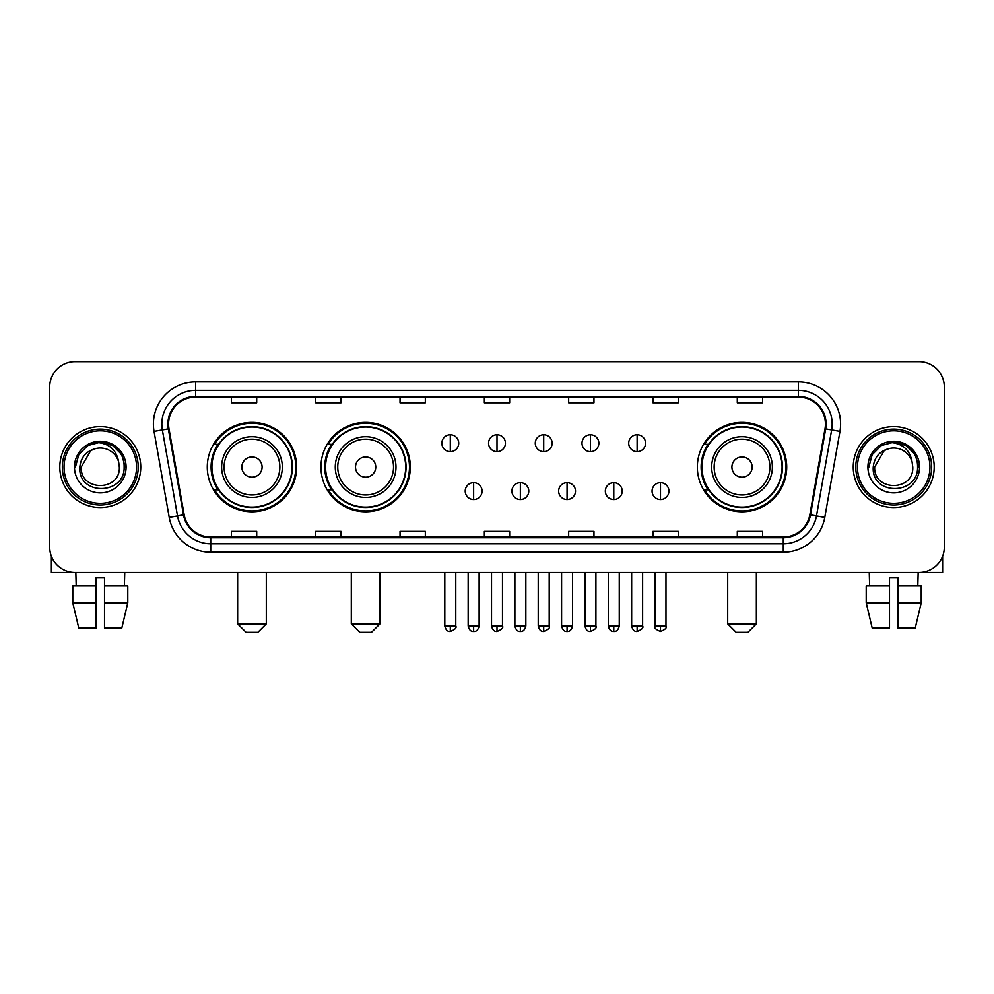 <?xml version="1.0" encoding="UTF-8"?>
<svg xmlns="http://www.w3.org/2000/svg" width="994" height="994" viewBox="0 0 994 994"><rect width="100%" height="100%" fill="white"/><g stroke="black" fill="none" stroke-linecap="round" stroke-linejoin="round"><path stroke-width="1.49" d="M697.341 467.068A44.693 44.693 0 0 0 742.021 511.761A44.693 44.693 0 0 0 786.714 467.068A44.693 44.693 0 0 0 742.021 422.375A44.693 44.693 0 0 0 697.341 467.068M320.95 467.068A44.693 44.693 0 0 0 365.63 511.761A44.693 44.693 0 0 0 410.323 467.068A44.693 44.693 0 0 0 365.63 422.375A44.693 44.693 0 0 0 320.95 467.068M207.286 467.068A44.693 44.693 0 0 0 251.979 511.761A44.693 44.693 0 0 0 296.659 467.068A44.693 44.693 0 0 0 251.979 422.375A44.693 44.693 0 0 0 207.286 467.068M218.009 489.831A40.891 40.891 0 0 1 218.009 444.306M331.661 489.831A40.891 40.891 0 0 1 331.661 444.306M708.051 489.831A40.891 40.891 0 0 1 708.051 444.306M49.7 386.964L49.7 547.172A25.297 25.297 0 0 0 74.997 572.469L919.003 572.469A25.297 25.297 0 0 0 944.3 547.172L944.3 386.964A25.297 25.297 0 0 0 919.003 361.667L74.997 361.667A25.297 25.297 0 0 0 49.7 386.964L49.7 547.172M59.814 467.068A40.468 40.468 0 0 0 100.295 507.536A40.468 40.468 0 0 0 140.763 467.068A40.468 40.468 0 0 0 100.295 426.6A40.468 40.468 0 0 0 59.814 467.068A40.468 40.468 0 0 0 100.295 507.536A40.468 40.468 0 0 0 140.763 467.068A40.468 40.468 0 0 0 100.295 426.6A40.468 40.468 0 0 0 59.814 467.068M853.237 467.068A40.468 40.468 0 0 0 893.705 507.536A40.468 40.468 0 0 0 934.186 467.068A40.468 40.468 0 0 0 893.705 426.6A40.468 40.468 0 0 0 853.237 467.068A40.468 40.468 0 0 0 893.705 507.536A40.468 40.468 0 0 0 934.186 467.068A40.468 40.468 0 0 0 893.705 426.6A40.468 40.468 0 0 0 853.237 467.068M168.582 424.065A26.987 26.987 0 0 1 195.57 397.091L798.43 397.091A26.987 26.987 0 0 1 825.008 428.749L809.837 514.755A26.987 26.987 0 0 1 783.272 537.046L210.728 537.046A26.987 26.987 0 0 1 184.163 514.755L168.992 428.749A26.987 26.987 0 0 1 168.582 424.065M167.911 424.065A27.658 27.658 0 0 0 168.334 428.874L183.492 514.867A27.658 27.658 0 0 0 210.728 537.729L783.272 537.729A27.658 27.658 0 0 0 810.508 514.867L825.666 428.874A27.658 27.658 0 0 0 798.43 396.407L195.57 396.407A27.658 27.658 0 0 0 167.911 424.065M154.045 431.384A42.158 42.158 0 0 1 195.57 381.907L798.43 381.907A42.158 42.158 0 0 1 839.955 431.384L824.784 517.389A42.158 42.158 0 0 1 783.272 552.229L210.728 552.229A42.158 42.158 0 0 1 169.216 517.389L154.045 431.384L162.357 429.917A33.721 33.721 0 0 1 195.57 390.344L798.43 390.344A33.721 33.721 0 0 1 831.643 429.917L816.484 515.923A33.721 33.721 0 0 1 783.272 543.793L210.728 543.793A33.721 33.721 0 0 1 177.516 515.923L162.357 429.917A33.721 33.721 0 0 1 161.836 424.065M919.003 361.667L74.997 361.667M74.997 572.469L919.003 572.469M944.3 547.172L944.3 386.964M810.508 514.867L816.484 515.923L831.643 429.917L839.955 431.384M484.351 397.091L484.351 402.794L509.649 402.794L509.649 397.091M400.035 397.091L400.035 402.794L425.333 402.794L425.333 397.091M315.719 397.091L315.719 402.794L341.017 402.794L341.017 397.091M231.403 397.091L231.403 402.794L256.7 402.794L256.7 397.091M568.667 397.091L568.667 402.794L593.965 402.794L593.965 397.091M652.983 397.091L652.983 402.794L678.281 402.794L678.281 397.091M737.299 397.091L737.299 402.794L762.597 402.794L762.597 397.091M509.649 537.046L509.649 531.343L484.351 531.343L484.351 537.046M425.333 537.046L425.333 531.343L400.035 531.343L400.035 537.046M341.017 537.046L341.017 531.343L315.719 531.343L315.719 537.046M256.7 537.046L256.7 531.343L231.403 531.343L231.403 537.046M593.965 537.046L593.965 531.343L568.667 531.343L568.667 537.046M678.281 537.046L678.281 531.343L652.983 531.343L652.983 537.046M762.597 537.046L762.597 531.343L737.299 531.343L737.299 537.046M51.39 556.255L51.39 572.469L149.199 572.469M72.786 585.951L72.786 602.811L78.774 628.109L72.786 602.811L72.786 585.951L96.07 585.951L96.07 577.526L104.507 577.526L104.507 585.951L127.791 585.951L127.791 602.811L121.802 628.109L127.791 602.811L104.507 602.811L104.507 585.951M124.747 572.469L124.374 585.951M96.07 585.951L96.07 628.109L78.774 628.109M72.786 602.811L96.07 602.811M121.802 628.109L104.507 628.109L104.507 602.811M75.842 572.469L76.203 585.951M136.551 467.068A36.256 36.256 0 0 0 100.295 430.812A36.256 36.256 0 0 0 64.038 467.068A36.256 36.256 0 0 0 100.295 503.324A36.256 36.256 0 0 0 136.551 467.068M138.228 467.068A37.946 37.946 0 0 0 100.295 429.122A37.946 37.946 0 0 0 62.349 467.068A37.946 37.946 0 0 0 100.295 505.014A37.946 37.946 0 0 0 138.228 467.068M119.342 467.068C120.51 491.645 80.067 491.645 81.235 467.068L90.765 450.568L95.561 448.605C86.118 451.177 80.874 457.327 79.818 467.068C77.793 496.056 124.995 495.31 124.138 467.068C124.287 459.066 121.318 452.456 115.242 447.213C109.713 443.175 103.562 441.597 96.791 442.467C109.253 443.448 116.534 449.959 118.659 461.999L119.342 467.068C120.51 491.645 80.067 491.645 81.235 467.068L90.765 450.568L95.561 448.605L90.765 450.568L81.235 467.068L90.765 450.568L95.561 448.605L90.765 450.568L81.235 467.068L90.765 450.568L95.561 448.605L90.765 450.568L81.235 467.068L90.765 450.568L95.561 448.605L90.765 450.568L81.235 467.068C80.067 491.645 120.51 491.645 119.342 467.068C120.51 491.645 80.067 491.645 81.235 467.068C80.067 491.645 120.51 491.645 119.342 467.068C120.51 491.645 80.067 491.645 81.235 467.068C80.067 491.645 120.51 491.645 119.342 467.068L118.659 461.999A19.06 19.06 0 0 0 95.561 448.605M74.488 467.068A25.807 25.807 0 0 0 100.295 492.862A25.807 25.807 0 0 0 126.089 467.068A25.807 25.807 0 0 0 100.295 441.261A25.807 25.807 0 0 0 74.488 467.068M96.791 442.467L87.87 445.548L78.762 454.643L75.445 467.068L78.762 454.643L87.87 445.548L100.295 442.218L112.72 445.548L121.815 454.643L125.145 467.068L121.815 454.643L112.72 445.548L100.295 442.218L87.87 445.548L78.762 454.643L75.445 467.068L78.762 454.643L87.87 445.548L100.295 442.218L112.72 445.548L121.815 454.643L125.145 467.068L121.815 454.643L112.72 445.548L100.295 442.218L87.87 445.548L78.762 454.643L75.445 467.068L78.762 454.643L87.87 445.548L100.295 442.218L112.72 445.548L121.815 454.643L125.145 467.068M257.881 632.333L246.077 632.333L237.641 623.897L266.305 623.897L257.881 632.333M262.093 467.068A10.114 10.114 0 0 0 251.979 456.954A10.114 10.114 0 0 0 241.853 467.068A10.114 10.114 0 0 0 251.979 477.182A10.114 10.114 0 0 0 262.093 467.068M282.333 467.068A30.354 30.354 0 0 0 251.979 436.714A30.354 30.354 0 0 0 221.625 467.068A30.354 30.354 0 0 0 251.979 497.422A30.354 30.354 0 0 0 282.333 467.068A30.354 30.354 0 0 1 251.979 497.422A30.354 30.354 0 0 1 221.625 467.068M292.025 467.068A40.046 40.046 0 0 0 251.979 427.022A40.046 40.046 0 0 0 211.921 467.068A40.046 40.046 0 0 0 251.979 507.114A40.046 40.046 0 0 0 292.025 467.068M295.814 467.068A43.848 43.848 0 0 1 214.505 489.831L218.568 489.831A40.431 40.431 0 0 0 278.718 497.385A40.431 40.431 0 0 0 278.718 436.751A40.431 40.431 0 0 0 218.568 444.306L214.505 444.306A43.848 43.848 0 0 1 295.814 467.068M371.532 632.333L359.729 632.333L351.304 623.897L379.969 623.897L371.532 632.333M375.757 467.068A10.114 10.114 0 0 0 365.63 456.954A10.114 10.114 0 0 0 355.517 467.068A10.114 10.114 0 0 0 365.63 477.182A10.114 10.114 0 0 0 375.757 467.068M395.985 467.068A30.354 30.354 0 0 0 365.63 436.714A30.354 30.354 0 0 0 335.276 467.068A30.354 30.354 0 0 0 365.63 497.422A30.354 30.354 0 0 0 395.985 467.068A30.354 30.354 0 0 1 365.63 497.422A30.354 30.354 0 0 1 335.276 467.068M405.689 467.068A40.046 40.046 0 0 0 365.63 427.022A40.046 40.046 0 0 0 325.585 467.068A40.046 40.046 0 0 0 365.63 507.114A40.046 40.046 0 0 0 405.689 467.068M409.478 467.068A43.848 43.848 0 0 1 328.169 489.831L332.232 489.831A40.431 40.431 0 0 0 392.382 497.385A40.431 40.431 0 0 0 392.382 436.751A40.431 40.431 0 0 0 332.232 444.306L328.169 444.306A43.848 43.848 0 0 1 409.478 467.068M747.923 632.333L736.119 632.333L727.695 623.897L756.359 623.897L747.923 632.333M752.147 467.068A10.114 10.114 0 0 0 742.021 456.954A10.114 10.114 0 0 0 731.907 467.068A10.114 10.114 0 0 0 742.021 477.182A10.114 10.114 0 0 0 752.147 467.068M772.375 467.068A30.354 30.354 0 0 0 742.021 436.714A30.354 30.354 0 0 0 711.667 467.068A30.354 30.354 0 0 0 742.021 497.422A30.354 30.354 0 0 0 772.375 467.068A30.354 30.354 0 0 1 742.021 497.422A30.354 30.354 0 0 1 711.667 467.068M782.079 467.068A40.046 40.046 0 0 0 742.021 427.022A40.046 40.046 0 0 0 701.975 467.068A40.046 40.046 0 0 0 742.021 507.114A40.046 40.046 0 0 0 782.079 467.068M785.869 467.068A43.848 43.848 0 0 1 704.547 489.831L708.61 489.831A40.431 40.431 0 0 0 768.772 497.385A40.431 40.431 0 0 0 768.772 436.751A40.431 40.431 0 0 0 708.61 444.306L704.547 444.306A43.848 43.848 0 0 1 785.869 467.068M450.294 434.776A8.437 8.437 0 0 0 441.858 443.2A8.437 8.437 0 0 0 450.294 451.636A8.437 8.437 0 0 0 458.719 443.2A8.437 8.437 0 0 0 450.294 434.776L450.294 451.636A8.437 8.437 0 0 0 458.719 443.2A8.437 8.437 0 0 0 450.294 434.776M497 434.776A8.437 8.437 0 0 0 488.563 443.2A8.437 8.437 0 0 0 497 451.636A8.437 8.437 0 0 0 505.437 443.2A8.437 8.437 0 0 0 497 434.776L497 451.636A8.437 8.437 0 0 0 505.437 443.2A8.437 8.437 0 0 0 497 434.776M543.706 434.776A8.437 8.437 0 0 0 535.281 443.2A8.437 8.437 0 0 0 543.706 451.636A8.437 8.437 0 0 0 552.142 443.2A8.437 8.437 0 0 0 543.706 434.776L543.706 451.636A8.437 8.437 0 0 0 552.142 443.2A8.437 8.437 0 0 0 543.706 434.776M590.424 434.776A8.437 8.437 0 0 0 581.987 443.2A8.437 8.437 0 0 0 590.424 451.636A8.437 8.437 0 0 0 598.86 443.2A8.437 8.437 0 0 0 590.424 434.776L590.424 451.636A8.437 8.437 0 0 0 598.86 443.2A8.437 8.437 0 0 0 590.424 434.776M637.129 434.776A8.437 8.437 0 0 0 628.705 443.2A8.437 8.437 0 0 0 637.129 451.636A8.437 8.437 0 0 0 645.566 443.2A8.437 8.437 0 0 0 637.129 434.776L637.129 451.636A8.437 8.437 0 0 0 645.566 443.2A8.437 8.437 0 0 0 637.129 434.776M473.641 482.662A8.437 8.437 0 0 0 465.217 491.098A8.437 8.437 0 0 0 473.641 499.535A8.437 8.437 0 0 0 482.078 491.098A8.437 8.437 0 0 0 473.641 482.662L473.641 499.535A8.437 8.437 0 0 0 482.078 491.098A8.437 8.437 0 0 0 473.641 482.662M520.359 482.662A8.437 8.437 0 0 0 511.922 491.098A8.437 8.437 0 0 0 520.359 499.535A8.437 8.437 0 0 0 528.783 491.098A8.437 8.437 0 0 0 520.359 482.662L520.359 499.535A8.437 8.437 0 0 0 528.783 491.098A8.437 8.437 0 0 0 520.359 482.662M567.065 482.662A8.437 8.437 0 0 0 558.64 491.098A8.437 8.437 0 0 0 567.065 499.535A8.437 8.437 0 0 0 575.501 491.098A8.437 8.437 0 0 0 567.065 482.662L567.065 499.535A8.437 8.437 0 0 0 575.501 491.098A8.437 8.437 0 0 0 567.065 482.662M613.783 482.662A8.437 8.437 0 0 0 605.346 491.098A8.437 8.437 0 0 0 613.783 499.535A8.437 8.437 0 0 0 622.207 491.098A8.437 8.437 0 0 0 613.783 482.662L613.783 499.535A8.437 8.437 0 0 0 622.207 491.098A8.437 8.437 0 0 0 613.783 482.662M660.488 482.662A8.437 8.437 0 0 0 652.064 491.098A8.437 8.437 0 0 0 660.488 499.535A8.437 8.437 0 0 0 668.925 491.098A8.437 8.437 0 0 0 660.488 482.662L660.488 499.535A8.437 8.437 0 0 0 668.925 491.098A8.437 8.437 0 0 0 660.488 482.662M942.61 556.255L942.61 572.469L844.801 572.469M889.493 585.951L889.493 602.811L866.209 602.811L872.198 628.109L866.209 602.811L866.209 585.951L889.493 585.951L889.493 577.526L897.93 577.526L897.93 585.951L921.214 585.951L921.214 602.811L915.226 628.109L921.214 602.811L897.93 602.811L897.93 585.951M918.158 572.469L917.797 585.951M889.493 602.811L889.493 628.109L872.198 628.109M915.226 628.109L897.93 628.109L897.93 602.811M869.253 572.469L869.626 585.951M929.962 467.068A36.256 36.256 0 0 0 893.705 430.812A36.256 36.256 0 0 0 857.449 467.068A36.256 36.256 0 0 0 893.705 503.324A36.256 36.256 0 0 0 929.962 467.068M931.651 467.068A37.946 37.946 0 0 0 893.705 429.122A37.946 37.946 0 0 0 855.772 467.068A37.946 37.946 0 0 0 893.705 505.014A37.946 37.946 0 0 0 931.651 467.068M912.765 467.068C913.933 491.645 873.49 491.645 874.658 467.068L884.188 450.568L888.984 448.605C879.541 451.177 874.298 457.327 873.241 467.068C871.204 496.056 918.419 495.31 917.561 467.068C917.711 459.066 914.741 452.456 908.665 447.213C903.124 443.175 896.973 441.597 890.202 442.467C902.664 443.448 909.957 449.959 912.082 461.999L912.765 467.068C913.933 491.645 873.49 491.645 874.658 467.068L884.188 450.568L888.984 448.605L884.188 450.568L874.658 467.068L884.188 450.568L888.984 448.605L884.188 450.568L874.658 467.068L884.188 450.568L888.984 448.605L884.188 450.568L874.658 467.068L884.188 450.568L888.984 448.605A19.06 19.06 0 0 1 912.082 461.999L912.765 467.068C913.933 491.645 873.49 491.645 874.658 467.068C873.49 491.645 913.933 491.645 912.765 467.068L912.082 461.999M867.911 467.068A25.807 25.807 0 0 0 893.705 492.862A25.807 25.807 0 0 0 919.512 467.068A25.807 25.807 0 0 0 893.705 441.261A25.807 25.807 0 0 0 867.911 467.068M868.855 467.068L872.185 454.643L881.28 445.548L893.705 442.218L906.13 445.548L915.238 454.643L918.555 467.068L915.238 454.643L906.13 445.548L893.705 442.218L881.28 445.548L872.185 454.643L868.855 467.068L872.185 454.643L881.28 445.548L893.705 442.218L906.13 445.548L915.238 454.643L918.555 467.068L915.238 454.643L906.13 445.548L893.705 442.218L881.28 445.548L872.185 454.643L868.855 467.068L872.185 454.643L881.28 445.548L893.705 442.218L906.13 445.548L915.238 454.643L918.555 467.068L915.238 454.643L906.13 445.548L893.705 442.218L881.28 445.548L872.185 454.643L868.855 467.068L872.185 454.643L881.28 445.548L893.705 442.218L906.13 445.548L915.238 454.643L918.555 467.068L915.238 454.643L906.13 445.548L893.705 442.218L881.28 445.548L872.185 454.643L868.855 467.068L872.185 454.643L881.28 445.548L893.705 442.218L906.13 445.548L915.238 454.643L918.555 467.068L915.238 454.643L906.13 445.548L893.705 442.218L881.28 445.548L872.185 454.643L868.855 467.068L872.185 454.643L881.28 445.548L893.705 442.218L906.13 445.548L915.238 454.643L918.555 467.068L915.238 454.643L906.13 445.548L893.705 442.218L881.28 445.548L872.185 454.643L868.855 467.068L872.185 454.643L881.28 445.548L893.705 442.218L906.13 445.548L915.238 454.643L918.555 467.068M798.43 381.907L798.43 396.407M162.357 429.917L168.334 428.874M210.728 552.229L210.728 537.729M783.272 537.729L783.272 552.229M169.216 517.389L183.492 514.867M825.666 428.874L831.643 429.917M195.57 381.907L195.57 396.407M816.484 515.923L824.784 517.389M279.861 467.068A27.882 27.882 0 0 0 251.979 439.186A27.882 27.882 0 0 0 224.097 467.068A27.882 27.882 0 0 0 251.979 494.95A27.882 27.882 0 0 0 279.861 467.068M393.525 467.068A27.882 27.882 0 0 0 365.63 439.186A27.882 27.882 0 0 0 337.749 467.068A27.882 27.882 0 0 0 365.63 494.95A27.882 27.882 0 0 0 393.525 467.068M769.903 467.068A27.882 27.882 0 0 0 742.021 439.186A27.882 27.882 0 0 0 714.139 467.068A27.882 27.882 0 0 0 742.021 494.95A27.882 27.882 0 0 0 769.903 467.068M450.294 626.009L444.803 626.009C445.759 629.91 447.586 631.737 450.294 631.488L450.294 626.009L455.774 626.009L455.774 572.469M497 626.009L491.521 626.009C492.477 629.91 494.304 631.737 497 631.488L497 626.009L502.479 626.009L502.479 572.469M543.706 626.009L538.226 626.009C539.183 629.91 541.009 631.737 543.706 631.488L543.706 626.009L549.197 626.009L549.197 572.469M590.424 626.009L584.944 626.009C585.901 629.91 587.727 631.737 590.424 631.488L590.424 626.009L595.903 626.009L595.903 572.469M637.129 626.009L631.65 626.009C632.606 629.91 634.433 631.737 637.129 631.488L637.129 626.009L642.621 626.009L642.621 572.469M473.641 626.009L468.162 626.009C469.118 629.91 470.945 631.737 473.641 631.488L473.641 626.009L479.12 626.009L479.12 572.469M520.359 626.009L514.88 626.009C515.836 629.91 517.663 631.737 520.359 631.488L520.359 626.009L525.838 626.009L525.838 572.469M567.065 626.009L561.585 626.009C562.542 629.91 564.368 631.737 567.065 631.488L567.065 626.009L572.544 626.009L572.544 572.469M613.783 626.009L608.303 626.009C609.26 629.91 611.086 631.737 613.783 631.488L613.783 626.009L619.262 626.009L619.262 572.469M660.488 626.009L655.009 626.009C653.903 627.761 655.729 629.587 660.488 631.488L660.488 626.009L665.968 626.009L665.968 572.469M266.305 572.469L266.305 623.897M237.641 572.469L237.641 623.897M379.969 572.469L379.969 623.897M351.304 572.469L351.304 623.897M756.359 572.469L756.359 623.897M727.695 572.469L727.695 623.897M444.803 626.009L444.803 572.469M455.774 626.009C456.88 627.761 455.053 629.587 450.294 631.488M491.521 626.009L491.521 572.469M502.479 626.009C503.598 627.761 501.771 629.587 497 631.488M538.226 626.009L538.226 572.469M549.197 626.009C550.303 627.761 548.477 629.587 543.706 631.488M584.944 626.009L584.944 572.469M595.903 626.009C597.021 627.761 595.195 629.587 590.424 631.488M631.65 626.009L631.65 572.469M642.621 626.009C643.727 627.761 641.9 629.587 637.129 631.488M468.162 626.009L468.162 572.469M479.12 626.009C478.164 629.91 476.337 631.737 473.641 631.488M514.88 626.009L514.88 572.469M525.838 626.009C524.882 629.91 523.055 631.737 520.359 631.488M561.585 626.009L561.585 572.469M572.544 626.009C571.587 629.91 569.761 631.737 567.065 631.488M608.303 626.009L608.303 572.469M619.262 626.009C618.305 629.91 616.479 631.737 613.783 631.488M655.009 626.009L655.009 572.469M665.968 626.009C667.086 627.761 665.259 629.587 660.488 631.488"/></g></svg>
